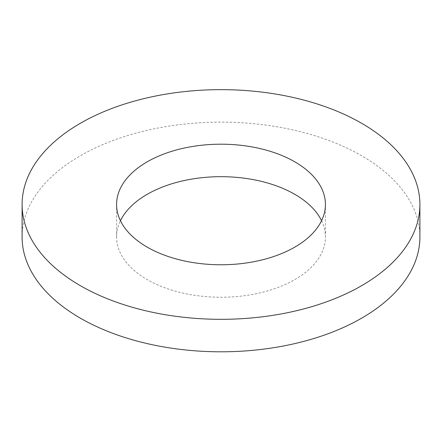 <?xml version="1.0" encoding="UTF-8"?>
<svg xmlns="http://www.w3.org/2000/svg" width="442" height="442" viewBox="0 0 442 442"><rect width="100%" height="100%" fill="white"/><g stroke="black" fill="none" stroke-linecap="round" stroke-linejoin="round"><path stroke-width="0.33" stroke-dasharray="2.21 1.66" d="M321.561 220.724A104.422 60.289 180 0 1 325.423 236.962A104.422 60.289 180 0 1 221 297.251A104.422 60.289 180 0 1 116.578 236.962A104.422 60.289 180 0 1 120.439 220.724M419.9 236.962A198.9 114.832 0 0 0 361.644 155.766A198.9 114.832 0 0 0 144.882 130.871A198.9 114.832 0 0 0 22.1 236.962M325.423 236.962L325.423 204.486M116.578 236.962L116.578 204.486"/><path stroke-width="0.66" d="M120.439 220.724A104.422 60.289 180 0 1 294.836 194.336A104.422 60.289 180 0 1 321.561 220.724M294.836 161.855A104.422 60.289 0 0 0 181.038 148.783A104.422 60.289 0 0 0 116.578 204.486A104.422 60.289 0 0 0 221 264.769A104.422 60.289 0 0 0 325.423 204.486A104.422 60.289 0 0 0 294.836 161.855M361.644 123.285A198.9 114.832 180 0 1 419.9 204.486A198.9 114.832 180 0 1 221 319.317A198.9 114.832 180 0 1 22.1 204.486A198.9 114.832 180 0 1 144.882 98.389A198.9 114.832 180 0 1 361.644 123.285M22.1 204.486L22.1 236.962A198.9 114.832 0 0 0 221 351.799A198.9 114.832 0 0 0 419.9 236.962L419.9 204.486"/></g></svg>
